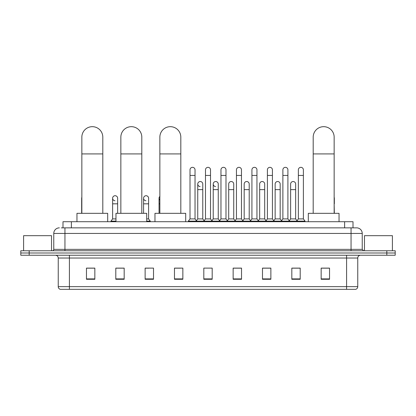 <?xml version="1.0" encoding="UTF-8"?>
<svg xmlns="http://www.w3.org/2000/svg" width="416" height="416" viewBox="0 0 416 416"><rect width="100%" height="100%" fill="white"/><g stroke="black" fill="none" stroke-linecap="round" stroke-linejoin="round"><path stroke-width="0.62" d="M62.993 227.854L62.993 221.707L353.007 221.707L353.007 227.854M61.443 227.854L354.687 227.854M61.313 227.854L64.948 227.854L64.948 233.438L53.768 233.438L53.768 249.366A1.399 1.399 0 0 1 52.374 250.765M59.358 227.854A5.59 5.59 0 0 0 53.768 233.438M356.642 227.854A5.59 5.59 0 0 1 362.232 233.438L351.052 233.438L351.052 227.854L356.559 227.854M362.232 233.438L362.232 249.366L363.626 250.765M29.182 250.765L20.8 250.765L20.8 252.996L29.182 252.996L20.8 252.996L20.8 255.232L29.182 255.232L29.182 252.996L386.818 252.996L29.182 252.996L29.182 250.765L386.818 250.765L386.818 252.996L395.2 252.996L386.818 252.996L386.818 255.232L29.182 255.232M395.2 250.765L395.2 252.996L395.2 250.765L386.818 250.765M357.76 286.64C357.682 287.976 357.011 288.87 355.748 289.323L346.585 289.323L346.585 286.64L357.76 286.64L357.76 258.029A2.792 2.792 0 0 1 360.552 255.232M346.585 289.323L60.252 289.323A2.792 2.792 0 0 1 58.24 286.64L58.24 258.029C58.074 256.329 57.143 255.398 55.448 255.232M329.54 279.287L329.54 268.112L321.157 268.112L321.157 279.287L329.54 279.287M300.201 279.287L300.201 268.112L291.819 268.112L291.819 279.287L300.201 279.287M270.868 279.287L270.868 268.112L262.486 268.112L262.486 279.287L270.868 279.287M241.53 279.287L241.53 268.112L233.147 268.112L233.147 279.287L241.53 279.287M94.843 279.287L94.843 268.112L86.46 268.112L86.46 279.287L94.843 279.287M124.181 279.287L124.181 268.112L115.799 268.112L115.799 279.287L124.181 279.287M153.514 279.287L153.514 268.112L145.132 268.112L145.132 279.287L153.514 279.287M182.853 279.287L182.853 268.112L174.47 268.112L174.47 279.287L182.853 279.287M212.191 279.287L212.191 268.112L203.809 268.112L203.809 279.287L212.191 279.287M395.2 255.232L395.2 252.996L395.2 255.232L386.818 255.232M267.124 268.169L264.971 268.169M298.08 268.169L295.927 268.169M174.47 268.169L180.393 268.169M145.132 268.169L148.876 268.169M121.274 268.169L117.92 268.169M236.163 268.112L234.01 268.169M205.208 268.112L210.792 268.112M124.181 268.169L115.799 268.169M94.843 268.169L86.46 268.169M241.53 268.169L233.147 268.169M270.868 268.169L262.486 268.169M300.201 268.169L291.819 268.169M329.54 268.169L321.157 268.169M51.532 250.765L51.532 235.674L23.592 235.674L23.592 250.765M81.848 213.325L81.848 137.155A10.478 10.478 0 0 1 92.326 126.677A10.478 10.478 0 0 1 102.804 137.155A10.478 10.478 0 0 0 92.326 126.677M102.804 213.325L102.804 137.155M107.692 221.707L107.692 213.325L76.96 213.325L76.96 221.707M120.853 213.325L120.853 137.155A10.478 10.478 0 0 1 131.331 126.677A10.478 10.478 0 0 1 141.809 137.155A10.478 10.478 0 0 0 131.331 126.677M141.809 213.325L141.809 137.155M146.697 221.707L146.697 213.325L115.965 213.325L115.965 221.707M159.858 213.325L159.858 137.155A10.478 10.478 0 0 1 170.336 126.677A10.478 10.478 0 0 1 180.814 137.155A10.478 10.478 0 0 0 170.336 126.677M180.814 213.325L180.814 137.155M185.702 221.707L185.702 213.325L154.97 213.325L154.97 221.707M313.196 213.325L313.196 137.155A10.478 10.478 0 0 1 323.674 126.677A10.478 10.478 0 0 1 334.152 137.155A10.478 10.478 0 0 0 323.674 126.677M334.152 213.325L334.152 137.155M339.04 221.707L339.04 213.325L308.308 213.325L308.308 221.707M190.008 175.438L195.036 175.438L195.036 218.91L190.008 218.91L190.008 169.848A2.517 2.517 0 0 1 192.681 167.336A2.517 2.517 0 0 1 195.036 169.848A2.517 2.517 0 0 0 192.681 167.336M190.008 218.91L188.328 221.146L188.328 221.707L188.328 221.146L196.711 221.146L196.711 221.707M195.036 218.91L196.711 221.146L203.809 221.146L203.809 221.707M205.483 175.438L210.517 175.438L210.517 218.91L205.483 218.91L205.483 169.848A2.517 2.517 0 0 1 208.156 167.336A2.517 2.517 0 0 1 210.517 169.848A2.517 2.517 0 0 0 208.156 167.336M205.483 198.234L205.483 218.91L203.809 221.146L212.191 221.146L212.191 221.707M210.517 218.91L212.191 221.146L219.289 221.146L219.289 221.707M220.964 175.438L225.992 175.438L225.992 218.91L220.964 218.91L220.964 169.848A2.517 2.517 0 0 1 223.636 167.336A2.517 2.517 0 0 1 225.992 169.848A2.517 2.517 0 0 0 223.636 167.336M218.254 218.91L218.254 189.628L213.226 189.628L213.226 218.91L218.254 218.91L219.612 220.719L220.964 218.91L219.289 221.146L227.672 221.146L227.672 221.707M228.701 218.91L228.701 189.628L233.735 189.628L233.735 218.91L228.701 218.91L227.349 220.719L225.992 218.91L227.672 221.146L234.764 221.146L234.764 221.707M236.444 175.438L241.472 175.438L241.472 218.91L236.444 218.91L236.444 169.848A2.517 2.517 0 0 1 239.117 167.336A2.517 2.517 0 0 1 241.472 169.848A2.517 2.517 0 0 0 239.117 167.336M233.735 218.91L235.087 220.719L236.444 218.91L234.764 221.146L243.147 221.146L243.147 221.707M244.182 218.91L244.182 189.628L249.21 189.628L249.21 218.91L244.182 218.91L242.83 220.719L241.472 218.91L243.147 221.146L250.245 221.146L250.245 221.707M251.924 175.438L256.953 175.438L256.953 218.91L251.924 218.91L251.924 169.848A2.517 2.517 0 0 1 254.597 167.336A2.517 2.517 0 0 1 256.953 169.848A2.517 2.517 0 0 0 254.597 167.336M249.21 218.91L250.567 220.719L251.924 218.91L250.245 221.146L258.627 221.146L258.627 221.707M259.662 218.91L259.662 189.628L264.69 189.628L264.69 218.91L259.662 218.91L258.305 220.719L256.953 218.91L258.627 221.146L265.725 221.146L265.725 221.707M267.4 175.438L272.428 175.438L272.428 218.91L267.4 218.91L267.4 169.848A2.517 2.517 0 0 1 270.072 167.336A2.517 2.517 0 0 1 272.428 169.848A2.517 2.517 0 0 0 270.072 167.336M264.69 218.91L266.048 220.719L267.4 218.91L265.725 221.146L274.108 221.146L274.108 221.707M275.142 218.91L275.142 189.628L280.171 189.628L280.171 218.91L275.142 218.91L273.785 220.719L272.428 218.91L274.108 221.146L281.206 221.146L281.206 221.707M282.88 175.438L287.908 175.438L287.908 218.91L282.88 218.91L282.88 169.848A2.517 2.517 0 0 1 285.553 167.336A2.517 2.517 0 0 1 287.908 169.848A2.517 2.517 0 0 0 285.553 167.336M280.171 218.91L281.523 220.719L282.88 218.91L281.206 221.146L289.588 221.146L289.588 221.707M290.618 218.91L290.618 189.628L295.651 189.628L295.651 218.91L290.618 218.91L289.266 220.719L287.908 218.91L289.588 221.146L296.681 221.146L296.681 221.707M298.36 175.438L303.389 175.438L303.389 218.91L298.36 218.91L298.36 169.848A2.517 2.517 0 0 1 301.033 167.336A2.517 2.517 0 0 1 303.389 169.848A2.517 2.517 0 0 0 301.033 167.336M298.36 218.91L296.681 221.146L305.063 221.146L305.063 221.707M303.389 218.91L305.063 221.146M200.101 186.55A2.517 2.517 0 0 1 197.746 184.044A2.517 2.517 0 0 1 200.418 181.532A2.517 2.517 0 0 1 202.774 184.044L202.774 189.628L197.746 189.628L197.746 184.044M202.774 189.628L202.774 218.91L197.746 218.91L197.746 189.628M197.746 218.91L196.388 220.719M202.774 218.91L204.131 220.719M215.582 186.55A2.517 2.517 0 0 1 213.226 184.044A2.517 2.517 0 0 1 215.899 181.532A2.517 2.517 0 0 1 218.254 184.044L218.254 189.628M213.226 218.91L211.869 220.719M228.701 189.628L228.701 184.044A2.517 2.517 0 0 1 231.374 181.532A2.517 2.517 0 0 1 233.735 184.044L233.735 189.628M244.182 189.628L244.182 184.044A2.517 2.517 0 0 1 246.854 181.532A2.517 2.517 0 0 1 249.21 184.044L249.21 189.628M259.662 189.628L259.662 184.044A2.517 2.517 0 0 1 262.335 181.532A2.517 2.517 0 0 1 264.69 184.044L264.69 189.628M275.142 189.628L275.142 184.044A2.517 2.517 0 0 1 277.815 181.532A2.517 2.517 0 0 1 280.171 184.044L280.171 189.628M290.618 189.628L290.618 184.044A2.517 2.517 0 0 1 293.29 181.532A2.517 2.517 0 0 1 295.651 184.044L295.651 189.628M295.651 218.91L297.003 220.719M81.848 199.207A2.517 2.517 0 0 1 81.848 197.262M81.656 213.325L81.656 198.234M114.967 200.746A2.517 2.517 0 0 1 112.611 198.234A2.517 2.517 0 0 1 115.284 195.723A2.517 2.517 0 0 1 117.64 198.234L117.64 203.824L112.611 203.824L112.611 198.234M115.965 218.91L112.611 218.91L112.611 203.824M117.64 213.325L117.64 203.824M112.611 218.91L110.937 221.146L110.937 221.707M115.965 221.146L110.937 221.146M145.928 200.746A2.517 2.517 0 0 1 143.572 198.234A2.517 2.517 0 0 1 146.24 195.723A2.517 2.517 0 0 1 148.6 198.234L148.6 203.824L143.572 203.824L143.572 198.234M148.6 203.824L148.6 218.91L146.697 218.91M143.572 213.325L143.572 203.824M148.6 218.91L150.275 221.146L146.697 221.146M150.275 221.146L150.275 221.707M159.858 200.086A2.517 2.517 0 0 1 159.858 196.388M159.047 213.325L159.047 198.234M334.344 213.325L334.152 203.824M334.152 197.262A2.517 2.517 0 0 1 334.344 198.234L334.344 203.824M392.408 250.765L392.408 235.674L364.468 235.674L364.468 250.765M71.375 227.854L71.375 221.707M344.625 227.854L344.625 221.707M64.948 250.765L64.948 249.366L362.232 249.366M53.768 249.366L64.948 249.366L64.948 233.438L351.052 233.438L351.052 250.765M346.585 255.232L346.585 258.029L58.24 258.029M357.76 258.029L346.585 258.029L346.585 286.64L69.415 286.64L69.415 289.323M58.24 286.64L69.415 286.64L69.415 255.232M212.191 278.902L203.809 278.902M182.853 278.902L174.47 278.902M153.514 278.902L145.132 278.902M124.181 278.902L115.799 278.902M94.843 278.902L86.46 278.902M241.53 278.902L233.147 278.902M270.868 278.902L262.486 278.902M300.201 278.902L291.819 278.902M329.54 278.902L321.157 278.902M81.848 153.92L102.804 153.92M120.853 153.92L141.809 153.92M159.858 153.92L180.814 153.92M313.196 153.92L334.152 153.92M159.858 203.824L159.047 203.824M195.036 175.438L195.036 169.848M210.517 175.438L210.517 169.848M225.992 175.438L225.992 169.848M241.472 175.438L241.472 169.848M256.953 175.438L256.953 169.848M272.428 175.438L272.428 169.848M287.908 175.438L287.908 169.848M303.389 175.438L303.389 169.848M213.226 189.628L213.226 184.044"/></g></svg>
